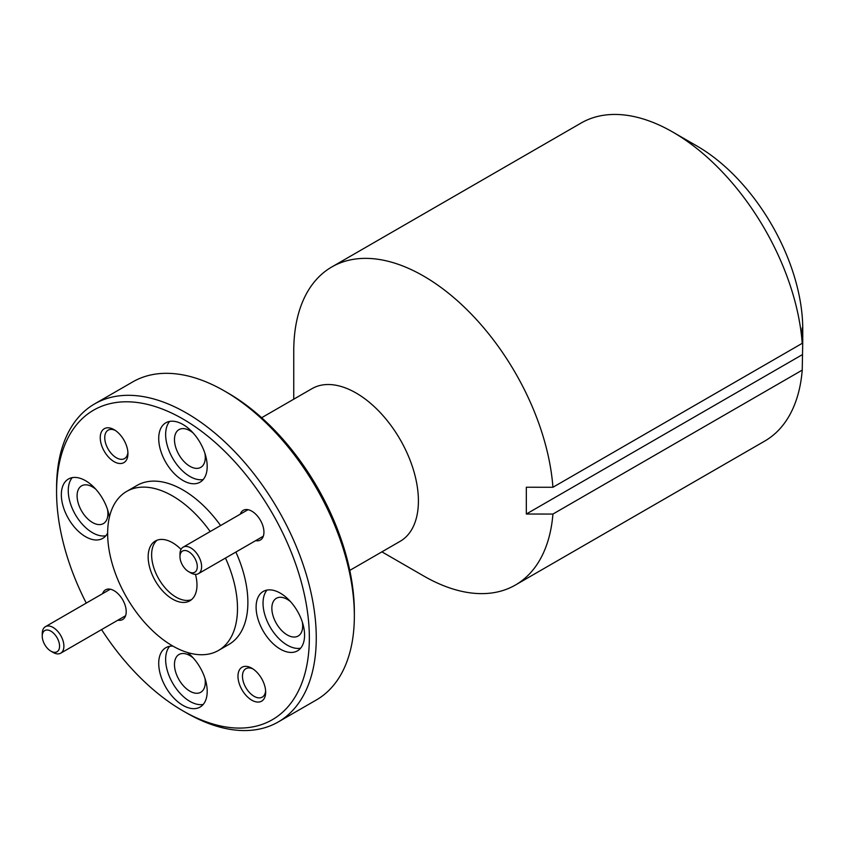 <?xml version="1.0" encoding="UTF-8"?>
<svg xmlns="http://www.w3.org/2000/svg" width="845" height="845" viewBox="0 0 845 845"><rect width="100%" height="100%" fill="white"/><g stroke="black" fill="none" stroke-linecap="round" stroke-linejoin="round"><path stroke-width="1.27" d="M802.232 343.334A183.629 106.016 -120 0 0 672.905 132.137L672.905 132.137A183.629 106.016 -120 0 0 581.096 123.043L331.789 266.967A183.629 106.016 60 0 1 423.599 276.061A183.629 106.016 60 0 1 552.926 487.269L802.232 343.334L802.169 327.976L802.75 341.042L802.232 370.121L552.926 514.056A183.629 106.016 60 0 1 515.418 585.025A183.629 106.016 60 0 1 423.599 575.931L381.898 551.848L423.599 575.931M293.754 399.189L293.754 351.034A183.629 106.016 60 0 1 331.789 266.967M261.644 417.726L312.016 388.647A88.144 50.89 60 0 1 356.083 393.009A88.144 50.89 60 0 1 413.67 470.686A88.144 50.89 60 0 1 400.15 541.318L349.788 570.396M552.926 514.056L526.329 514.024L802.169 354.763M552.926 487.269L526.329 487.238L526.329 514.024M802.75 341.042L802.75 329.043A149.354 86.232 -120 0 0 697.146 146.132A149.354 86.232 -120 0 0 697.146 146.122L672.905 132.137L697.146 146.132M515.418 585.025L764.714 441.09A183.629 106.016 -120 0 0 802.232 370.121M265.615 690.819A16.404 9.475 60 0 1 262.267 697.114A16.404 9.475 60 0 1 254.07 696.301A16.404 9.475 60 0 1 243.349 681.841A16.404 9.475 60 0 1 245.863 668.701A16.404 9.475 60 0 1 252.993 668.944M127.901 452.276A16.404 9.475 60 0 1 124.553 458.571A16.404 9.475 60 0 1 116.346 457.758A16.404 9.475 60 0 1 105.636 443.308A16.404 9.475 60 0 1 108.149 430.158A16.404 9.475 60 0 1 115.269 430.411M107.547 509.588A21.79 12.58 60 0 1 103.396 523.583A21.79 12.58 60 0 1 92.496 522.506A21.79 12.58 60 0 1 78.268 503.303A21.79 12.58 60 0 1 81.606 485.843A21.79 12.58 60 0 1 92.496 486.921A21.79 12.58 60 0 1 95.802 489.234M204.934 678.271A21.79 12.58 60 0 1 200.783 692.256A21.79 12.58 60 0 1 189.882 691.178A21.79 12.58 60 0 1 175.644 671.976A21.79 12.58 60 0 1 178.992 654.516A21.79 12.58 60 0 1 189.882 655.593A21.79 12.58 60 0 1 193.178 657.906M204.934 453.364A21.79 12.58 60 0 1 200.783 467.359A21.79 12.58 60 0 1 189.882 466.282A21.79 12.58 60 0 1 175.644 447.079A21.79 12.58 60 0 1 178.992 429.619A21.79 12.58 60 0 1 189.882 430.696A21.79 12.58 60 0 1 193.178 433.01M302.32 622.036A21.79 12.58 60 0 1 298.158 636.031A21.79 12.58 60 0 1 287.268 634.954A21.79 12.58 60 0 1 273.03 615.751A21.79 12.58 60 0 1 276.368 598.292A21.79 12.58 60 0 1 287.268 599.369A21.79 12.58 60 0 1 290.564 601.682M56.573 491.97L56.573 487.966A183.629 106.016 60 0 1 94.608 403.91L132.697 381.919A183.629 106.016 60 0 1 224.506 391.013L227.97 393.009A178.728 103.196 60 0 1 354.351 611.907L354.351 615.91A183.629 106.016 60 0 1 316.326 699.977L278.237 721.957A183.629 106.016 60 0 1 186.418 712.863L182.953 710.867A178.728 103.196 -120 0 0 309.344 637.901A178.728 103.196 -120 0 0 182.953 419.004A178.728 103.196 -120 0 0 56.573 491.97A178.728 103.196 -120 0 0 86.264 603.087M227.97 393.009L224.506 391.013A183.629 106.016 60 0 1 354.351 615.91M251.821 700.199A19.583 11.312 60 0 1 237.973 676.211A19.583 11.312 60 0 1 251.821 668.215L251.821 668.215A19.583 11.312 60 0 1 265.668 692.203A19.583 11.312 60 0 1 251.821 700.199M114.096 461.655A19.583 11.312 60 0 1 100.249 437.668A19.583 11.312 60 0 1 114.096 429.672L114.096 429.672A19.583 11.312 60 0 1 127.944 453.659A19.583 11.312 60 0 1 114.096 461.655M102.583 593.665A17.143 9.897 60 0 1 114.096 590.697L114.096 590.697A17.143 9.897 60 0 1 126.211 611.685A17.143 9.897 60 0 1 117.888 620.167M240.307 514.151A17.143 9.897 60 0 1 251.821 511.183L251.821 511.183A17.143 9.897 60 0 1 263.936 532.17A17.143 9.897 60 0 1 255.612 540.652M94.608 403.91A183.629 106.016 60 0 1 186.418 413.004A183.629 106.016 60 0 1 306.386 574.822A183.629 106.016 60 0 1 278.237 721.957M107.653 533.015A34.275 19.794 60 0 1 102.71 538.392A34.275 19.794 60 0 1 85.577 536.702A34.275 19.794 60 0 1 63.185 506.493A34.275 19.794 60 0 1 68.434 479.02A34.275 19.794 60 0 1 85.577 480.72A34.275 19.794 60 0 1 109.385 517.224M72.248 477.636A34.275 19.794 -120 0 0 71.16 505.669A34.275 19.794 -120 0 0 92.496 532.699A34.275 19.794 -120 0 0 105.826 535.783M187.484 652.509A34.275 19.794 60 0 1 206.127 682.517A34.275 19.794 60 0 1 200.096 707.064A34.275 19.794 60 0 1 182.953 705.374A34.275 19.794 60 0 1 160.561 675.166A34.275 19.794 60 0 1 165.821 647.703A34.275 19.794 60 0 1 172.95 646.119M169.634 646.309A34.275 19.794 -120 0 0 168.546 674.352A34.275 19.794 -120 0 0 189.882 701.371A34.275 19.794 -120 0 0 203.201 704.455M182.953 480.467A34.275 19.794 60 0 1 160.561 450.269A34.275 19.794 60 0 1 165.821 422.796A34.275 19.794 60 0 1 182.953 424.496A34.275 19.794 60 0 1 205.346 454.705A34.275 19.794 60 0 1 200.096 482.168A34.275 19.794 60 0 1 182.953 480.467M169.634 421.412A34.275 19.794 -120 0 0 168.546 449.445A34.275 19.794 -120 0 0 189.882 476.474A34.275 19.794 -120 0 0 203.201 479.559M280.339 649.15A34.275 19.794 60 0 1 257.947 618.941A34.275 19.794 60 0 1 263.207 591.468A34.275 19.794 60 0 1 280.339 593.169A34.275 19.794 60 0 1 302.732 623.378A34.275 19.794 60 0 1 297.482 650.84A34.275 19.794 60 0 1 280.339 649.15M267.02 590.085A34.275 19.794 -120 0 0 265.932 618.117A34.275 19.794 -120 0 0 287.268 645.147A34.275 19.794 -120 0 0 300.588 648.231M225.488 558.049A91.809 53.013 60 0 1 218.475 650.449A91.809 53.013 60 0 1 172.57 645.897A91.809 53.013 60 0 1 112.586 564.988A91.809 53.013 60 0 1 126.665 491.42L137.048 485.421A91.809 53.013 60 0 1 182.953 489.963A91.809 53.013 60 0 1 220.577 525.548M235.871 552.049A91.809 53.013 60 0 1 228.868 644.45L218.475 650.449M126.665 491.42A91.809 53.013 60 0 1 172.57 495.962A91.809 53.013 60 0 1 210.183 531.547M195.47 574.378A34.518 19.931 60 0 1 189.829 600.827A34.518 19.931 60 0 1 172.57 599.116A34.518 19.931 60 0 1 150.019 568.696A34.518 19.931 60 0 1 155.311 541.032A34.518 19.931 60 0 1 172.57 542.744A34.518 19.931 60 0 1 181.031 549.377M157.128 540.187A34.518 19.931 -120 0 0 153.98 568.284A34.518 19.931 -120 0 0 176.035 597.119A34.518 19.931 -120 0 0 191.477 599.675M101.569 629.588A178.728 103.196 -120 0 0 182.953 710.867L186.418 712.863M179.974 556.665L179.974 554.162A15.305 8.83 60 0 1 183.143 547.159A15.305 8.83 60 0 1 190.79 547.919A15.305 8.83 60 0 1 200.793 561.397A15.305 8.83 60 0 1 198.438 573.66A15.305 8.83 60 0 1 190.79 572.899L188.625 571.653A12.242 7.066 60 0 1 179.974 556.665A12.242 7.066 60 0 1 188.625 551.669A12.242 7.066 60 0 1 197.286 566.657A12.242 7.066 60 0 1 188.625 571.653L190.79 572.899M42.25 636.179L42.25 633.676A15.305 8.83 60 0 1 45.419 626.673A15.305 8.83 60 0 1 53.066 627.434A15.305 8.83 60 0 1 63.069 640.911A15.305 8.83 60 0 1 60.724 653.174A15.305 8.83 60 0 1 53.066 652.414L50.911 651.168A12.242 7.066 60 0 1 42.25 636.179A12.242 7.066 60 0 1 50.911 631.183A12.242 7.066 60 0 1 59.562 646.171A12.242 7.066 60 0 1 50.911 651.168L53.066 652.414M263.334 536.205L198.438 573.66M248.029 509.693L183.143 547.159M125.609 615.72L60.724 653.174M110.304 589.208L45.419 626.673"/></g></svg>
